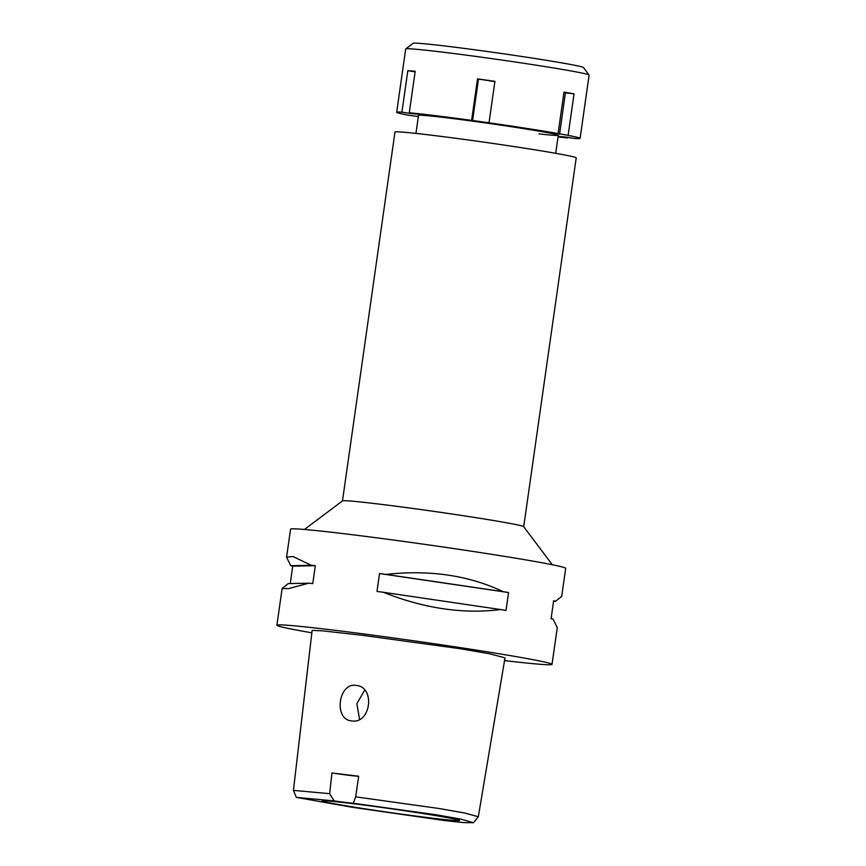 <?xml version="1.0" encoding="UTF-8"?>
<svg xmlns="http://www.w3.org/2000/svg" width="866" height="866" viewBox="0 0 866 866"><rect width="100%" height="100%" fill="white"/><g stroke="black" fill="none" stroke-linecap="round" stroke-linejoin="round"><path stroke-width="1.3" d="M334.135 800.909A22.051 0.617 -171.9 0 0 345.675 802.436A22.051 0.617 -171.9 0 0 353.306 803.247L435.934 814.733L460.809 819.128L473.55 822.7L463.916 822.624L445.265 820.643L352.354 807.296L296.334 797.391L334.135 800.909L329.654 793.678L331.959 772.97L358.676 776.239A22.051 0.617 8.1 0 1 349.528 775.373A22.051 0.617 8.1 0 1 331.959 772.97M430.283 817.905A69.323 1.938 -171.9 0 0 459.478 820.448A69.323 1.938 -171.9 0 0 422.392 813.445A69.323 1.938 -171.9 0 0 351.412 803.486A69.323 1.938 -171.9 0 0 322.228 800.909A69.323 1.938 -171.9 0 0 358.849 807.87A69.323 1.938 -171.9 0 0 430.283 817.905M353.306 803.247L355.655 796.85L358.676 776.239M296.334 797.391L293.422 790.377L329.654 793.678M355.655 796.85L439.138 808.519L464.858 813.055L478.324 816.735L473.55 822.7M351.65 720.891C370.843 724.366 375.617 686.738 356.175 685.439C338.335 682.148 333.442 719.819 351.65 720.891L350.957 720.783M356.879 685.547L356.175 685.439M478.324 816.735L504.997 657.868L489.528 653.765L460.604 648.764L362.573 635.33L322.596 630.849L312.128 630.372L293.422 790.377M311.847 632.83A138.95 3.875 8.1 0 1 276.893 625.23A138.95 3.875 8.1 0 1 335.413 630.361A138.95 3.875 8.1 0 1 478.14 650.388A138.95 3.875 8.1 0 1 552.021 664.384A138.95 3.875 8.1 0 1 504.542 660.585M552.021 664.384L557.249 627.623L553.071 619.147A138.95 3.875 -171.9 0 0 551.09 618.681L553.634 600.777A138.95 3.875 8.1 0 1 555.615 601.242L561.698 596.382L565.693 568.345A138.95 3.875 -171.9 0 0 491.812 554.348A138.95 3.875 -171.9 0 0 349.074 534.322A138.95 3.875 -171.9 0 0 290.565 529.191L286.57 557.217L290.76 565.704A138.95 3.875 8.1 0 0 292.73 566.169L290.262 583.554M508.559 592.539L506.015 610.443A138.95 3.875 -171.9 0 0 500.635 609.556C463.202 614.232 424.124 608.484 383.411 592.301A138.95 3.875 -171.9 0 0 376.97 591.446L379.525 573.552A138.95 3.875 8.1 0 1 385.955 574.407C429.655 569.601 468.733 575.36 503.178 591.662A138.95 3.875 8.1 0 1 508.559 592.539L379.525 573.552M276.893 625.23L282.121 588.469L288.432 588.653L308.729 583.175A138.95 3.875 -171.9 0 1 312.778 583.597L315.321 565.704A138.95 3.875 8.1 0 0 311.273 565.282L293.011 556.524L286.57 557.217M282.121 588.469L288.205 583.597L308.729 583.175M304.431 529.462L342.525 500.884A91.525 2.555 8.1 0 1 381.029 504.326A91.525 2.555 8.1 0 1 473.918 517.348A91.525 2.555 8.1 0 1 523.692 526.669L552.292 564.74M523.714 526.712L576.215 157.872A91.525 2.555 -171.9 0 0 527.546 148.649A91.525 2.555 -171.9 0 0 433.52 135.453A91.525 2.555 -171.9 0 0 394.972 132.076L342.481 500.916M359.585 719.3L356.846 703.755L364.662 690.137M315.321 565.704L292.73 566.169M311.273 565.282L290.76 565.704M553.569 601.285L555.615 601.242M500.635 609.556L383.411 592.301M503.178 591.662L385.955 574.407M415.106 71.824L407.821 70.687L401.921 112.158A92.63 2.587 8.1 0 0 396.682 112.277A92.63 2.587 8.1 0 0 408.655 115.275L418.354 116.531M401.921 112.158L411.447 113.641L418.808 114.236L409.282 112.753A92.63 2.587 8.1 0 1 435.695 115.698A92.63 2.587 8.1 0 1 471.613 120.374L489.019 122.81A92.63 2.587 8.1 0 1 558.083 133.537L568.128 135.377A92.63 2.587 8.1 0 1 580.101 138.376A92.63 2.587 8.1 0 1 574.862 138.495L565.336 137.012L558.094 136.427L567.501 137.9A92.63 2.587 8.1 0 1 558.029 136.925M538.977 133.894A70.579 1.97 -171.9 0 0 558.267 135.269A70.579 1.97 -171.9 0 0 520.737 128.168A70.579 1.97 -171.9 0 0 448.242 117.993A70.579 1.97 -171.9 0 0 418.516 115.384L415.951 133.418M407.821 70.687A92.63 2.587 8.1 0 1 415.182 71.283L409.282 112.753M580.101 138.376L589.107 75.082A92.63 2.587 -171.9 0 0 589.086 75.006A92.63 2.587 -171.9 0 0 538.717 65.578A92.63 2.587 -171.9 0 0 444.702 52.393A92.63 2.587 -171.9 0 0 405.732 48.907A92.63 2.587 -171.9 0 0 405.689 48.972L396.682 112.277M567.501 137.9L567.576 137.358M494.876 81.631L477.523 78.903L471.613 120.374M477.523 78.903A92.63 2.587 8.1 0 1 494.919 81.328L489.019 122.81M568.128 135.377L574.028 93.907A92.63 2.587 8.1 0 0 563.993 92.067L558.083 133.537M574.028 93.907L565.433 92.857L559.533 134.327M565.433 92.857L563.918 92.575M478.443 79.336L472.544 120.807M589.086 75.006L583.467 67.526A86.015 2.403 -171.9 0 0 536.693 58.769A86.015 2.403 -171.9 0 0 449.4 46.537A86.015 2.403 -171.9 0 0 413.212 43.3L405.732 48.907M411.523 113.1L411.447 113.641M555.701 153.304L558.267 135.269"/></g></svg>
